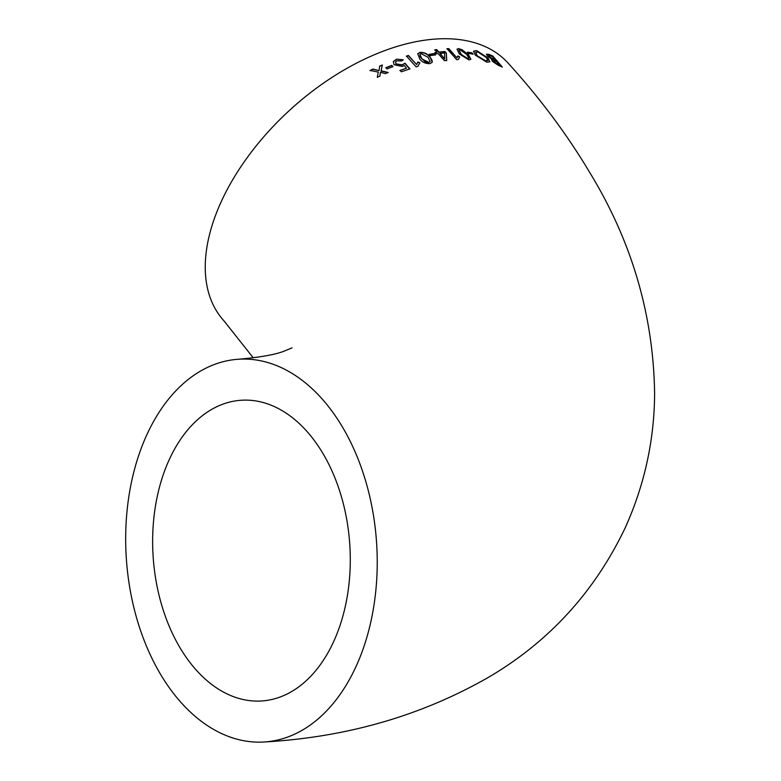 <?xml version="1.0" encoding="UTF-8"?>
<svg xmlns="http://www.w3.org/2000/svg" width="781" height="781" viewBox="0 0 781 781"><rect width="100%" height="100%" fill="white"/><g stroke="black" fill="none" stroke-linecap="round" stroke-linejoin="round"><path stroke-width="1.17" d="M321.098 397.812A191.804 125.37 -94 0 0 238.156 359.26A191.804 125.37 -94 0 0 126.385 559.303A191.804 125.37 -94 0 0 264.759 741.95A191.804 125.37 -94 0 0 373.621 607.384A191.804 125.37 -94 0 0 321.098 397.812M264.759 741.95C347.369 737.176 422.296 715.425 489.541 676.697C549.756 641.045 595.063 591.227 625.474 527.243C644.667 484.415 654.38 439.742 654.615 393.224C653.385 314.645 631.644 240.89 589.401 171.947C566.801 134.088 539.671 97.771 508.011 62.997A191.804 111.703 137.8 0 0 435.564 39.05A191.804 111.703 137.8 0 0 250.193 153.584A191.804 111.703 137.8 0 0 223.844 320.698L253.239 357.805M392.902 66.649L391.75 65.379L385.912 67.674L387.064 68.943L392.902 66.649M400.018 70.407L401.297 71.803L409.898 68.894L404.988 63.183L402.147 64.843L396.055 63.876L395.508 62.099L396.631 60.859L401.659 60.957L403.279 59.795L396.514 59.161L393.351 61.572L394.005 64.725L402.264 66.463L404.226 65.506L406.54 68.152L400.018 70.407M416.127 66.844L417.913 66.346L419.885 62.685L417.786 61.992L416.654 64.608L408.473 55.49L406.432 56.056L416.127 66.844M430.038 57.023C427.637 53.85 424.278 52.298 419.963 52.356L417.718 53.762L419.856 59.131C422.257 62.265 425.645 63.759 430.019 63.612L432.293 62.197L430.038 57.023L432.03 60.313L432.244 62.285M435.515 54.836L434.373 53.547L429.218 54.338L430.36 55.627L435.515 54.836M446.341 53.088L444.945 51.517L438.854 52.034L436.696 49.593L434.832 49.808L436.989 52.239L434.919 52.503L436.062 53.791L438.131 53.538L444.477 60.684L446.722 60.44L446.341 53.088L446.615 60.674M456.651 59.62L458.232 59.571L459.716 56.954L457.764 55.949L456.944 57.872L448.811 48.647L447.015 48.705L456.651 59.62M458.935 48.529L457.031 49.183L459.404 54.035L468.932 59.912L470.855 59.258L468.385 54.553L458.828 48.754L462.069 49.701L468.288 54.787L470.806 59.366M473.081 54.084L471.939 52.786L467.419 52.21L468.551 53.508L473.081 54.084M476.703 50.609L473.55 51.175L475.248 55.1L486.807 62.177L489.882 61.806L488.086 58.067L476.703 50.609L487.988 58.292L489.824 61.914M491.571 59.766L492.264 59.512L487.334 55.91L486.495 54.201L488.789 54.328L492.596 56.154L502.173 67.195M491.532 59.893L492.264 59.512L492.313 61.26L498.288 65.331L502.271 66.971L492.704 55.929L488.789 54.328M382.309 64.999L379.673 66.102L379.039 70.602L373.006 69.06L370.077 70.436L378.277 72.096L377.291 77.28L379.986 76.03L380.425 72.262L385.326 73.668L388.177 72.467L381.167 70.807L382.309 64.999L381.069 71.042L388.079 72.692M333.76 641.357A150.704 98.504 -94 0 0 335.967 480.52A150.704 98.504 -94 0 0 241.007 400.262A150.704 98.504 -94 0 0 153.193 557.439A150.704 98.504 -94 0 0 261.908 700.947A150.704 98.504 -94 0 0 333.76 641.357M380.425 72.262L379.888 76.255M369.969 70.661L372.908 69.294L379.039 70.602M379.576 66.336L382.202 65.223M493.319 60.801L493.748 61.894L499.557 65.243L493.856 61.67L493.777 60.547L496.765 61.67L499.664 65.018M486.456 54.319L488.681 54.553M488.564 55.676L489.013 56.808L495.535 60.586L489.121 56.583L488.564 55.656L489.121 55.402L492.352 56.593L495.632 60.362M473.501 51.292L476.605 50.833M475.688 52.571L476.957 55.636L485.44 60.957L487.676 60.537M477.064 55.412L475.727 52.454L477.972 52.044L486.368 57.56L487.744 60.43L485.548 60.723L476.957 55.636M467.311 52.444L471.841 53.01L472.974 54.309M456.983 49.301L458.828 48.754M458.994 50.296L461.054 54.309L467.692 58.839L468.785 58.341M461.161 54.084L459.043 50.169L460.077 49.828L466.687 54.406L468.844 58.243L467.79 58.614L461.054 54.309M446.908 48.93L448.704 48.881L456.944 57.872M457.666 56.173L459.618 57.179M434.822 52.727L436.989 52.239M434.724 50.033L436.599 49.828L438.756 52.259L444.848 51.741L446.244 53.313M444.692 58.956L444.623 52.903L439.898 53.547L444.692 58.956L439.996 53.323M429.111 54.572L434.265 53.772L435.407 55.06M417.669 53.879L419.866 52.581C424.151 52.512 427.519 54.074 429.94 57.247M419.836 54.514L420.158 56.779L424.962 61.689L428.213 62.636L430.058 61.64M421.838 58.673L419.885 54.387L421.105 53.645L428.105 57.374L430.116 61.543L428.867 62.334L421.73 58.897M406.335 56.281L408.365 55.715L416.654 64.608M417.679 62.216L419.778 62.91M399.911 70.632L406.54 68.152M396.514 59.161L403.172 60.02M393.302 61.689L396.406 59.385M396.055 63.876L402.039 65.067L404.89 63.407L409.791 69.118M395.537 62.002L395.957 64.101M385.814 67.898L391.642 65.604L392.794 66.883M238.156 359.26C259.556 357.395 274.717 354.75 283.64 351.343L292.055 347.828"/></g></svg>
